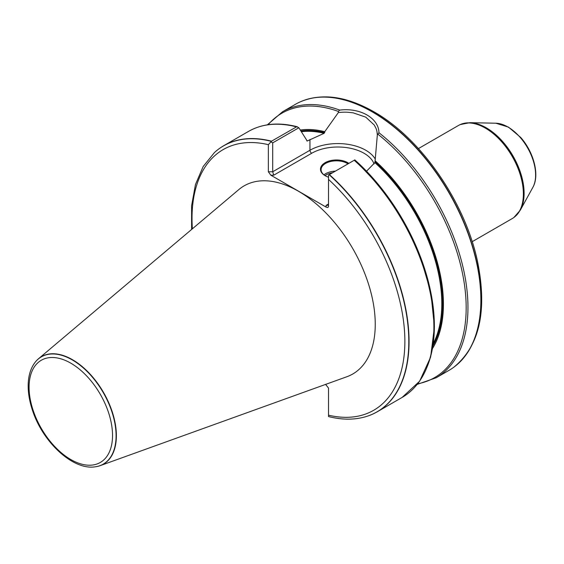 <?xml version="1.0" encoding="UTF-8"?>
<svg xmlns="http://www.w3.org/2000/svg" width="564" height="564" viewBox="0 0 564 564"><rect width="100%" height="100%" fill="white"/><g stroke="black" fill="none" stroke-linecap="round" stroke-linejoin="round"><path stroke-width="0.85" d="M95.288 466.809A62.033 35.814 -120 0 0 95.415 466.788A62.033 35.814 -120 0 0 100.166 465.652L346.867 376.738A108.626 62.717 -120 0 0 370.83 292.06A108.626 62.717 -120 0 0 298.441 191.238A108.626 62.717 -120 0 0 238.819 189.589L38.465 358.782A62.033 35.814 -120 0 0 35.102 362.328A62.033 35.814 -120 0 0 35.024 362.426M328.523 416.493L328.523 388.095L325.604 384.401M366.952 416.31A153.591 88.675 -120 0 0 367.072 416.274A153.591 88.675 -120 0 0 377.253 411.783A153.591 88.675 -120 0 0 329.39 174.6L328.523 175.094L328.509 206.72L327.804 207.51L326.07 207.094L270.819 175.192L268.358 171.766L268.358 144.68L271.524 141.19A153.591 88.675 -120 0 0 223.661 145.752A153.591 88.675 -120 0 0 214.687 152.322A153.591 88.675 -120 0 0 214.588 152.407M271.524 141.19L296.791 126.71L298.849 127.767L307.239 141.014L324.11 133.315L324.744 131.694A132.23 76.344 -120 0 0 300.358 130.044M427.04 367.009A152.668 88.146 -120 0 0 354.819 159.915L329.39 174.6M306.802 140.739L307.239 141.014A130.552 75.379 -120 0 0 306.844 140.929M432.581 348.397A132.23 76.344 -120 0 0 375.095 160.761L374.863 162.622L366.551 171.209M324.744 131.694L338.379 112.518L338.308 111.404L339.761 110.1C360.29 107.505 378.825 118.207 378.945 132.723L377.337 135.007L375.095 160.761M417.247 384.38L436.148 377.781L449.064 370.322A153.591 88.675 -120 0 0 453.667 367.326A153.591 88.675 -120 0 0 474.909 255.577A153.591 88.675 -120 0 0 391.853 125.264A153.591 88.675 -120 0 0 300.372 101.802A153.591 88.675 -120 0 0 295.473 104.291L282.557 111.75L267.392 124.82M472.188 241.695L512.239 218.571A53.756 31.034 -120 0 0 513.853 217.521A53.756 31.034 -120 0 0 520.015 173.973A53.756 31.034 -120 0 0 485.364 128.12A53.756 31.034 -120 0 0 460.196 124.588A53.756 31.034 -120 0 0 458.483 125.462L418.432 148.586M298.849 127.767L272.701 142.861L272.701 171.766L309.953 150.257L309.953 139.449M377.337 135.007C376.928 129.516 376.294 128.93 374.235 124.996L365.775 117.15L353.212 112.856C347.332 112.194 346.388 111.876 338.379 112.518M328.523 177.202A15.975 9.221 180 0 1 325.16 175.714A15.975 9.221 180 0 1 325.16 162.672A15.975 9.221 180 0 1 347.748 162.672A15.975 9.221 180 0 1 348.834 163.37M270.967 141.86L272.701 142.861M326.07 205.416L327.804 205.24L328.523 203.999L326.07 205.416L326.07 207.094M374.08 163.948A37.012 21.369 0 0 0 348.39 147.888A37.012 21.369 0 0 0 311.695 153.267L273.723 175.192L272.701 171.766L268.358 171.766M348.002 163.849A15.362 8.869 0 0 0 347.318 163.426A15.362 8.869 0 0 0 330.574 161.501A15.362 8.869 0 0 0 321.092 169.701A15.362 8.869 0 0 0 325.379 175.841M100.166 465.652A62.033 35.814 -120 0 0 113.85 417.297A62.033 35.814 -120 0 0 72.509 359.719A62.033 35.814 -120 0 0 38.465 358.782M268.358 144.68A150.51 86.898 -120 0 0 192.373 228.808M328.523 415.182A150.51 86.898 -120 0 0 404.867 341.375A150.51 86.898 -120 0 0 328.523 179.415M271.333 141.367A153.535 88.647 -120 0 0 214.496 152.492L214.687 152.322M296.354 126.851A153.591 88.675 -120 0 0 248.491 131.419C262.443 123.544 278.736 121.993 297.369 126.773M377.253 411.783L402.083 397.451A153.591 88.675 -120 0 0 354.22 160.261M324.11 133.315A130.552 75.379 -120 0 0 301.451 131.701M433.349 343.441A130.552 75.379 -120 0 0 374.863 162.622M433.018 345.76A131.165 75.731 -120 0 0 375.095 161.664M324.744 132.596A131.165 75.731 -120 0 0 300.979 130.982M338.308 111.404A152.668 88.146 -120 0 0 268.154 124.707M339.761 110.1A153.591 88.675 -120 0 0 282.557 111.75M436.148 377.781A153.591 88.675 -120 0 0 463.044 267.329A153.591 88.675 -120 0 0 378.945 132.723M328.523 416.556C342.418 420.074 355.186 420.011 366.833 416.352A153.535 88.647 -120 0 0 406.736 316.03A153.535 88.647 -120 0 0 329.136 174.741M417.727 383.774A152.668 88.146 -120 0 0 464.038 281.852A152.668 88.146 -120 0 0 378.134 134.401M453.766 367.249A153.563 88.661 -120 0 0 453.872 367.178A153.563 88.661 -120 0 0 471.469 242.788A153.563 88.661 -120 0 0 372.487 111.799A153.563 88.661 -120 0 0 300.598 101.703A153.563 88.661 -120 0 0 300.485 101.753M513.952 217.443A53.728 31.02 -120 0 0 514.051 217.373A53.728 31.02 -120 0 0 520.212 173.853A53.728 31.02 -120 0 0 485.576 128.021A53.728 31.02 -120 0 0 460.428 124.489A53.728 31.02 -120 0 0 460.309 124.538M532.867 187.347A39.226 22.645 -120 0 0 507.882 126.985A39.226 22.645 -120 0 0 495.834 123.206L508.502 127.126L520.762 137.51C533.798 152.224 539.882 175.249 532.867 187.347L520.353 210.083A53.453 30.865 -120 0 0 486.309 127.824A53.453 30.865 -120 0 0 469.89 122.677L460.196 124.588M311.695 153.267A2.46 1.417 -120 0 1 309.953 150.257A39.473 22.793 180 0 1 375.349 159.224M273.723 175.192L270.819 175.192M323.94 174.84A15.362 8.869 180 0 1 335.383 171.132M332.704 172.683A14.438 8.333 0 0 0 325.04 175.63M70.803 363.174A59.016 34.073 60 0 1 106.941 456.311A59.016 34.073 60 0 1 34.665 414.582A59.016 34.073 60 0 1 70.803 363.174M72.298 359.931A61.927 35.758 -120 0 0 34.947 362.532C30.71 368.221 28.461 375.49 28.2 384.338C27.996 392.466 29.406 401.074 32.423 410.148C42.603 442.063 72.918 470.446 95.161 466.823A61.927 35.758 -120 0 0 114.443 421.111A61.927 35.758 -120 0 0 72.298 359.931M191.605 229.456L191.598 205.698L195.482 184.47L203.181 166.507L214.496 152.492M223.661 145.752L248.491 131.419M402.083 397.451L419.63 381.222L430.635 357.111L434.428 326.831L430.847 292.385L420.166 256.07L403.098 220.298L380.813 187.495L354.798 159.866M453.667 367.326L453.872 367.178C479.59 346.07 487.472 310.827 477.518 261.456C465.159 202.159 420.836 138.067 373.833 111.742C346.451 96.197 322.044 92.848 300.598 101.703L300.372 101.802M520.353 210.083L513.853 217.521M495.834 123.206L469.89 122.677"/></g></svg>
